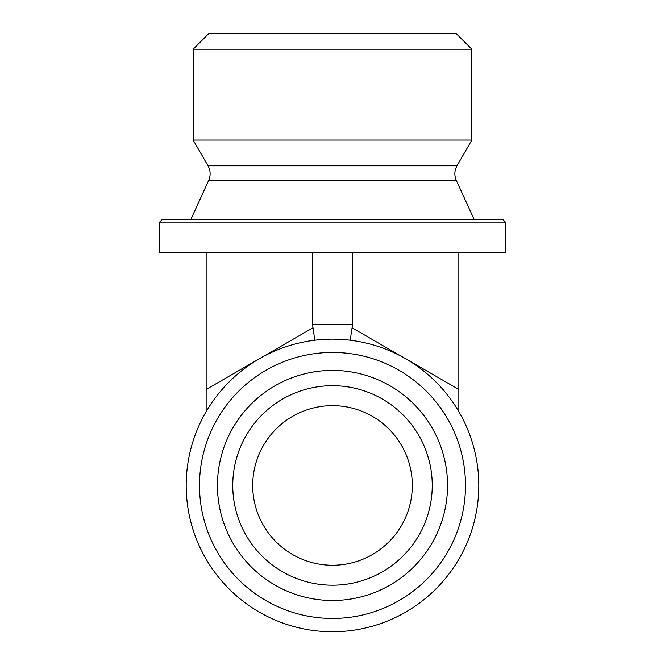 <?xml version="1.0" encoding="UTF-8"?>
<svg xmlns="http://www.w3.org/2000/svg" width="665" height="665" viewBox="0 0 665 665"><rect width="100%" height="100%" fill="white"/><g stroke="black" fill="none" stroke-linecap="round" stroke-linejoin="round"><path stroke-width="1" d="M471.851 49.21L455.891 33.25L209.109 33.25L193.149 49.21L471.851 49.21L471.851 140.049L193.149 140.049L193.149 49.21M505.4 222.11L502.74 219.45L162.26 219.45L159.6 222.11L505.4 222.11L505.4 252.658L159.6 252.658L505.4 252.658M199.5 485.45A133 133 0 0 1 399 370.272A133 133 0 0 1 399 600.628A133 133 0 0 1 199.5 485.45M186.2 485.45A146.3 146.3 0 0 0 332.5 631.75A146.3 146.3 0 0 0 478.8 485.45A146.3 146.3 0 0 0 332.5 339.15A146.3 146.3 0 0 0 186.2 485.45M217.455 485.45A115.045 115.045 0 0 1 332.5 370.405A115.045 115.045 0 0 1 447.545 485.45A115.045 115.045 0 0 1 332.5 600.495A115.045 115.045 0 0 1 217.455 485.45M432.25 485.45A99.75 99.75 0 0 1 332.5 585.2A99.75 99.75 0 0 1 232.75 485.45A99.75 99.75 0 0 1 332.5 385.7A99.75 99.75 0 0 1 432.25 485.45M232.75 485.45A99.75 99.75 0 0 0 382.375 571.833A99.75 99.75 0 0 0 382.375 399.067A99.75 99.75 0 0 0 232.75 485.45M412.3 485.45A79.8 79.8 0 0 0 292.6 416.34A79.8 79.8 0 0 0 292.6 554.56A79.8 79.8 0 0 0 412.3 485.45M458.85 252.7L458.85 389.466L352.084 327.82L350.206 340.222M458.85 411.702L458.85 389.466M312.55 252.7L312.55 324.47L314.794 340.222M352.084 327.82L352.45 324.47L312.55 324.47M206.15 252.7L206.15 411.702M352.45 252.7L352.45 324.47M208.694 180.381C210.822 175.402 210.589 170.531 208.004 165.776L456.996 165.776C454.411 170.531 454.178 175.402 456.306 180.381L208.694 180.381L190.855 219.45M312.916 327.82L206.15 389.466M159.6 222.11L159.6 252.658M456.306 180.381L474.145 219.45M456.996 165.776L471.851 140.049M208.004 165.776L193.149 140.049"/></g></svg>
